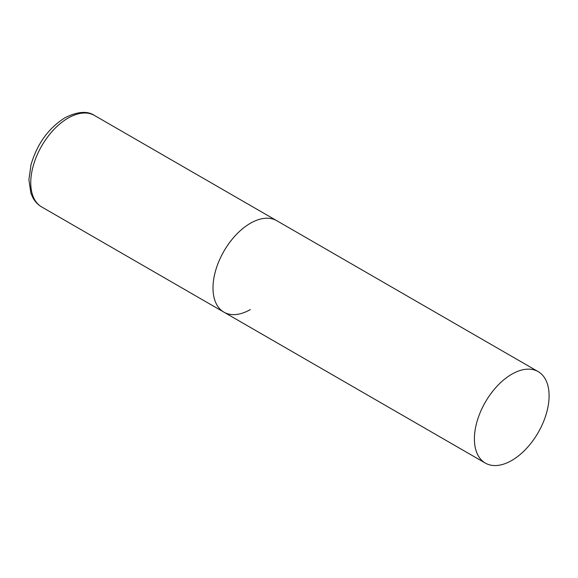 <?xml version="1.0" encoding="UTF-8"?>
<svg xmlns="http://www.w3.org/2000/svg" width="578" height="578" viewBox="0 0 578 578"><rect width="100%" height="100%" fill="white"/><g stroke="black" fill="none" stroke-linecap="round" stroke-linejoin="round"><path stroke-width="0.87" d="M250.339 309.548A52.815 30.49 -60 0 1 223.932 312.163A52.815 30.49 -60 0 1 215.84 269.847A52.815 30.49 -60 0 1 250.339 223.303A52.815 30.49 -60 0 1 276.746 220.688A52.815 30.49 120 0 0 236.048 234.841A52.815 30.49 120 0 0 213 287.989A52.815 30.49 120 0 0 223.932 312.163L41.695 206.946A52.815 30.49 -60 0 1 33.596 164.629A52.815 30.49 -60 0 1 68.096 118.085A52.815 30.49 -60 0 1 94.503 115.47C87.408 110.709 77.546 111.475 64.931 117.775C48.429 128.251 37.115 143.922 31.002 164.781L28.9 179.707L30.923 193.254L32.895 197.748C35.048 201.7 37.982 204.771 41.695 206.946M549.1 395.793A52.815 30.49 120 0 0 538.161 371.618A52.815 30.49 120 0 0 497.463 385.764A52.815 30.49 120 0 0 474.408 438.912A52.815 30.49 120 0 0 485.347 463.094A52.815 30.49 120 0 0 526.045 448.94A52.815 30.49 120 0 0 549.1 395.793M538.161 371.618L94.503 115.47M223.932 312.163L485.347 463.094"/></g></svg>
